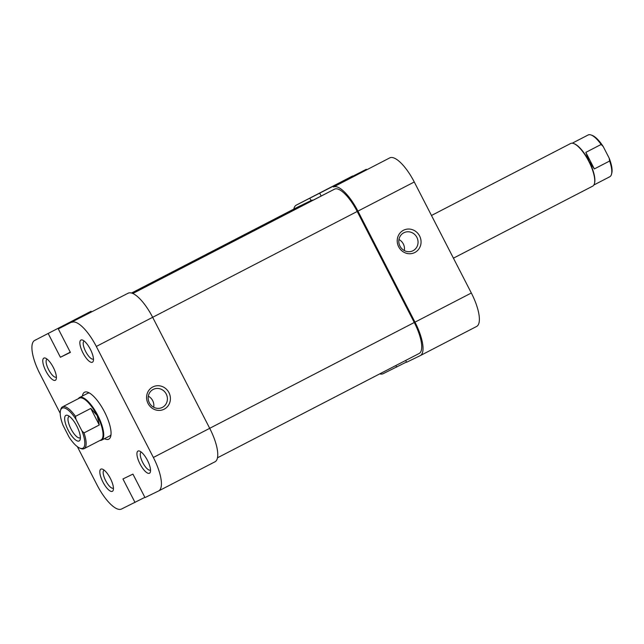 <?xml version="1.0" encoding="UTF-8"?>
<svg xmlns="http://www.w3.org/2000/svg" width="644" height="644" viewBox="0 0 644 644"><rect width="100%" height="100%" fill="white"/><g stroke="black" fill="none" stroke-linecap="round" stroke-linejoin="round"><path stroke-width="0.97" d="M419.139 353.492L217.463 457.812L419.067 353.532A30.01 9.918 -117.4 0 0 419.139 353.492A30.01 9.918 -117.4 0 0 414.269 322.499L357.211 211.474A30.01 9.918 -117.4 0 0 334.582 189.135L132.358 293.294M132.092 293.197L312.179 200.043L297.488 207.199A30.01 9.918 -117.4 0 0 297.415 207.239A30.01 9.918 -117.4 0 0 297.351 207.271M419.606 235.978A12.486 11.785 -116 0 1 414.849 252.496A12.486 11.785 -116 0 1 398.676 246.805A12.486 11.785 -116 0 1 403.434 230.286A12.486 11.785 -116 0 1 419.606 235.978M399.972 246.113A10.079 9.515 64 0 0 412.844 250.806A10.079 9.515 64 0 0 416.877 237.37A10.079 9.515 64 0 0 404.013 232.677A10.079 9.515 64 0 0 399.972 246.113M398.958 239.504A10.079 9.515 -116 0 1 403.329 243.971A10.079 9.515 -116 0 1 404.343 250.572M405.68 360.455L406.614 362.266L420.162 355.665A32.409 10.707 -117.4 0 0 420.242 355.625A32.409 10.707 -117.4 0 0 414.986 322.153L471.328 293.004L414.269 181.986L357.927 211.127L414.986 322.153M296.393 205.066L366.291 169.316L296.393 205.066A32.409 10.707 -117.4 0 0 296.312 205.106A32.409 10.707 -117.4 0 0 293.825 209.091M379.727 373.874A32.409 10.707 -117.4 0 0 383.075 373.729L406.493 362.025M395.819 365.559L396.624 367.128M357.927 211.127A32.409 10.707 -117.4 0 0 333.479 186.993L389.829 157.852L333.479 186.993M321.026 195.736L319.931 193.603M309.941 198.465L311.044 200.598M389.829 157.852A32.409 10.707 62.6 0 1 414.269 181.986M471.328 293.004A32.409 10.707 62.6 0 1 476.592 326.476A32.409 10.707 62.6 0 1 476.512 326.516L420.315 355.585M140.03 463.97A12.486 4.122 62.6 0 1 139.651 451.114A12.486 4.122 62.6 0 1 147.444 460.355A12.486 4.122 62.6 0 1 150.39 471.883A12.486 4.122 62.6 0 1 140.03 463.97M141.278 452.096A10.079 3.333 -117.4 0 0 141.117 452.169A10.079 3.333 -117.4 0 0 142.751 462.585A10.079 3.333 -117.4 0 0 150.382 470.08A10.079 3.333 -117.4 0 0 150.527 469.983M82.971 352.952A12.486 4.122 62.6 0 1 82.593 340.096A12.486 4.122 62.6 0 1 90.385 349.338A12.486 4.122 62.6 0 1 93.332 360.865A12.486 4.122 62.6 0 1 82.971 352.952M84.219 341.079A10.079 3.333 -117.4 0 0 84.058 341.143A10.079 3.333 -117.4 0 0 85.7 351.56A10.079 3.333 -117.4 0 0 93.324 359.054A10.079 3.333 -117.4 0 0 93.469 358.966M45.877 371.016A12.486 4.122 62.6 0 1 45.499 358.161A12.486 4.122 62.6 0 1 53.299 367.402A12.486 4.122 62.6 0 1 56.245 378.93A12.486 4.122 62.6 0 1 45.877 371.016M47.133 359.151A10.079 3.333 -117.4 0 0 46.972 359.215A10.079 3.333 -117.4 0 0 48.606 369.632A10.079 3.333 -117.4 0 0 56.237 377.126A10.079 3.333 -117.4 0 0 56.382 377.03M102.935 482.042A12.486 4.122 62.6 0 1 102.557 469.186A12.486 4.122 62.6 0 1 110.357 478.428A12.486 4.122 62.6 0 1 113.304 489.955A12.486 4.122 62.6 0 1 102.935 482.042M104.183 470.168A10.079 3.333 -117.4 0 0 104.03 470.233A10.079 3.333 -117.4 0 0 105.664 480.649A10.079 3.333 -117.4 0 0 113.288 488.144A10.079 3.333 -117.4 0 0 113.441 488.055M82.408 396.036A26.404 8.726 62.6 0 1 88.011 392.317A26.404 8.726 62.6 0 1 104.505 411.862A26.404 8.726 62.6 0 1 110.744 436.254A26.404 8.726 62.6 0 1 104.465 438.677M89.516 393.049A24.005 7.929 -117.4 0 0 87.648 393.323L79.598 397.485A24.005 7.929 -117.4 0 0 78.415 398.636M148.031 403.474A12.486 11.785 -116 0 1 152.789 386.964A12.486 11.785 -116 0 1 168.961 392.647A12.486 11.785 -116 0 1 164.204 409.165A12.486 11.785 -116 0 1 148.031 403.474M166.241 394.039A10.079 9.515 64 0 0 153.369 389.346A10.079 9.515 64 0 0 149.336 402.782A10.079 9.515 64 0 0 162.199 407.475A10.079 9.515 64 0 0 166.241 394.039M148.313 396.181A10.079 9.515 -116 0 1 152.684 400.64A10.079 9.515 -116 0 1 153.707 407.241M90.973 311.318A32.409 10.707 62.6 0 1 91.046 311.277A32.409 10.707 62.6 0 1 91.126 311.245L34.776 340.386A32.409 10.707 -117.4 0 0 34.704 340.426A32.409 10.707 -117.4 0 0 39.96 373.898L60.214 413.311M128.212 293.173L58.314 328.923L128.212 293.173A32.409 10.707 62.6 0 1 152.66 317.307L96.31 346.448L153.369 457.473L209.711 428.324L152.66 317.307L357.211 211.474M144.876 497.353L121.458 509.058A32.409 10.707 -117.4 0 1 97.019 484.924L77.361 446.678M209.711 428.324A32.409 10.707 62.6 0 1 214.975 461.804A32.409 10.707 62.6 0 1 214.895 461.837L158.698 490.905M100.029 440.432A24.005 7.929 -117.4 0 0 101.599 440.158A24.005 7.929 -117.4 0 0 101.655 440.134L109.705 435.964A24.005 7.929 -117.4 0 0 111.01 434.603M214.975 461.804L158.625 490.945A32.409 10.707 -117.4 0 1 158.553 490.986L144.997 497.587L132.93 474.105L122.94 478.967L135.015 502.449M158.625 490.945A32.409 10.707 -117.4 0 0 153.369 457.473M96.31 346.448A32.409 10.707 -117.4 0 0 71.87 322.322M48.332 333.785L60.399 357.267L70.381 352.405L58.314 328.923M70.26 352.171L60.399 357.267M592.633 186.172A24.005 7.929 -117.4 0 0 592.689 186.14A24.005 7.929 -117.4 0 0 594.452 183.516A24.005 7.929 -117.4 0 0 588.705 161.177A24.005 7.929 -117.4 0 0 573.796 143.572A24.005 7.929 -117.4 0 0 570.689 143.467A24.005 7.929 -117.4 0 0 570.632 143.499A24.005 7.929 -117.4 0 0 570.576 143.532M594.452 183.516L594.605 182.936A23.522 7.776 -117.4 0 0 589.051 161.209A23.522 7.776 -117.4 0 0 574.351 143.789L573.796 143.572M588.101 134.999A23.522 7.776 62.6 0 1 588.157 134.974A23.522 7.776 62.6 0 1 588.214 134.942A23.522 7.776 62.6 0 1 591.256 135.047A23.522 7.776 62.6 0 1 601.126 144.465L603.211 146.534A22.564 7.454 -117.4 0 0 592.375 135.482L591.256 135.047M82.826 448.248A22.564 7.454 -117.4 0 0 81.909 430.844L83.994 432.913A23.522 7.776 62.6 0 1 84.131 448.659A23.522 7.776 62.6 0 1 84.074 448.683A23.522 7.776 62.6 0 1 81.023 448.586L79.904 448.152A22.564 7.454 -117.4 0 0 82.826 448.248M101.655 440.134A24.005 7.929 -117.4 0 0 97.711 415.251A24.005 7.929 -117.4 0 0 79.655 397.461A24.005 7.929 -117.4 0 0 79.598 397.485M81.909 430.844L75.96 419.26A22.564 7.454 -117.4 0 0 60.488 410.606L60.778 409.439A23.522 7.776 62.6 0 1 62.508 406.863A23.522 7.776 62.6 0 1 62.565 406.839A23.522 7.776 62.6 0 1 75.485 416.354L90.78 408.441L97.212 415.613A23.522 7.776 -117.4 0 0 79.47 398.097A23.522 7.776 -117.4 0 0 79.413 398.121A23.522 7.776 -117.4 0 0 79.357 398.153M65.93 415.364A14.401 4.758 62.6 0 1 67.797 415.428A14.401 4.758 62.6 0 1 76.741 425.99A14.401 4.758 62.6 0 1 80.194 439.393A14.401 4.758 62.6 0 1 79.099 440.987A14.401 4.758 62.6 0 1 68.232 430.264A14.401 4.758 62.6 0 1 65.93 415.364M69.391 416.346A12.003 3.969 -117.4 0 0 69.037 416.459A12.003 3.969 -117.4 0 0 70.985 428.92A12.003 3.969 -117.4 0 0 80.009 437.815A12.003 3.969 -117.4 0 0 80.041 437.799A12.003 3.969 -117.4 0 0 80.363 437.566M79.904 448.152A22.564 7.454 -117.4 0 1 69.069 437.099L63.12 425.515A22.564 7.454 -117.4 0 1 60.488 410.606M100.979 439.941A23.522 7.776 -117.4 0 0 101.028 439.916A23.522 7.776 -117.4 0 0 97.212 415.613L99.289 425L83.994 432.913M99.289 425L90.78 408.441M75.485 416.354L75.96 419.26M601.126 144.465L585.839 152.37L589.051 161.209L594.348 168.929L609.643 161.024A23.522 7.776 62.6 0 1 611.51 174.194L611.8 173.027A22.564 7.454 -117.4 0 0 609.168 158.118L603.211 146.534M594.348 168.929L585.839 152.37M609.168 158.118L609.643 161.024M611.51 174.194A23.522 7.776 62.6 0 1 609.771 176.762A23.522 7.776 62.6 0 1 609.715 176.794M334.582 189.135L132.833 293.487M414.269 322.499L209.703 428.308M297.488 207.199L131.561 293.028L297.415 207.239M91.126 311.245L34.776 340.386M476.592 326.476L420.242 355.625M352.662 175.957L296.312 205.106M91.046 311.277L34.704 340.426M453.432 258.172L592.689 186.14M572.25 143.201L588.157 134.974M79.413 398.121L62.508 406.863M101.028 439.916L84.131 448.659M593.873 184.989L609.771 176.762M431.488 215.474L570.632 143.499"/></g></svg>
